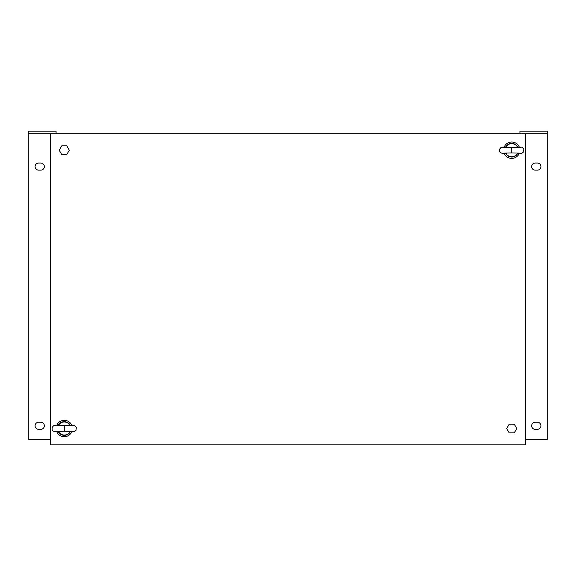 <?xml version="1.0" encoding="UTF-8"?>
<svg xmlns="http://www.w3.org/2000/svg" width="576" height="576" viewBox="0 0 576 576"><rect width="100%" height="100%" fill="white"/><g stroke="black" fill="none" stroke-linecap="round" stroke-linejoin="round"><path stroke-width="0.86" d="M35.078 166.586A3.55 3.55 0 0 0 38.621 170.129L40.802 170.129A3.55 3.55 0 0 0 44.352 166.586A3.55 3.55 0 0 0 40.802 163.037L38.621 163.037A3.55 3.55 0 0 0 35.078 166.586M35.078 425.786A3.55 3.55 0 0 0 38.621 429.329L40.802 429.329A3.55 3.55 0 0 0 44.352 425.786A3.55 3.55 0 0 0 40.802 422.237L38.621 422.237A3.55 3.55 0 0 0 35.078 425.786M531.648 425.786A3.55 3.55 0 0 0 535.198 429.329L537.379 429.329A3.55 3.55 0 0 0 540.922 425.786A3.55 3.55 0 0 0 537.379 422.237L535.198 422.237A3.55 3.55 0 0 0 531.648 425.786M531.648 166.586A3.55 3.55 0 0 0 535.198 170.129L537.379 170.129A3.55 3.55 0 0 0 540.922 166.586A3.55 3.55 0 0 0 537.379 163.037L535.198 163.037A3.55 3.55 0 0 0 531.648 166.586M56.7 431.633A8.186 8.186 0 0 0 71.842 431.633M71.842 425.398A8.186 8.186 0 0 0 56.7 425.398M504.158 153.331A8.186 8.186 0 0 0 519.3 153.331M519.3 147.096A8.186 8.186 0 0 0 504.158 147.096M525.37 133.841L50.63 133.841L50.63 444.881L525.37 444.881L525.37 133.841L547.2 133.841L547.2 439.43L525.37 439.43M56.081 133.841L56.081 131.119L28.8 131.119L28.8 439.43L50.63 439.43M61.747 154.577L66.787 154.577L69.307 150.214L66.787 145.85L61.747 145.85L59.227 150.214L61.747 154.577M509.213 432.878L514.253 432.878L516.773 428.515L514.253 424.145L509.213 424.145L506.693 428.515L509.213 432.878M547.2 133.841L547.2 131.119L519.919 131.119L519.919 133.841M28.8 133.841L50.63 133.841M59.263 431.338L58.486 431.676C50.868 432.122 52.2 429.214 52.171 427.442C54.259 424.757 53.561 425.657 58.486 425.354L59.263 425.693M55.13 425.556L64.267 425.786L64.267 431.244L73.411 431.467M69.271 425.693L70.049 425.354C75.73 425.642 73.937 424.829 76.37 427.442L75.96 430.373C74.009 431.885 75.377 431.46 70.049 431.676L69.271 431.338M58.486 431.59A6.552 6.552 0 0 0 70.049 431.59M58.219 431.669A6.818 6.818 0 0 0 70.315 431.669M70.049 425.441A6.552 6.552 0 0 0 58.486 425.441M70.315 425.362A6.818 6.818 0 0 0 58.219 425.362M506.729 153.036L505.951 153.374C498.334 153.821 499.658 150.912 499.63 149.148C501.718 146.462 501.019 147.355 505.951 147.053L506.729 147.391M502.589 147.262L511.733 147.485L511.733 152.942L520.87 153.173M516.737 147.391L517.514 147.053C523.188 147.341 521.402 146.527 523.829 149.148L523.426 152.071C521.467 153.583 522.835 153.158 517.514 153.374L516.737 153.036M505.951 153.288A6.552 6.552 0 0 0 517.514 153.288M505.685 153.367A6.818 6.818 0 0 0 517.781 153.367M517.514 147.139A6.552 6.552 0 0 0 505.951 147.139M517.781 147.06A6.818 6.818 0 0 0 505.685 147.06M55.123 431.467L64.267 431.244M64.267 425.786L73.411 425.556M502.589 153.173L511.733 152.942M511.733 147.485L520.877 147.254"/></g></svg>
